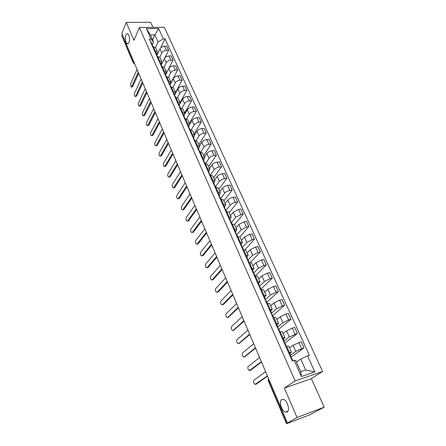 <?xml version="1.0" encoding="UTF-8"?>
<svg xmlns="http://www.w3.org/2000/svg" width="446" height="446" viewBox="0 0 446 446"><rect width="100%" height="100%" fill="white"/><g stroke="black" fill="none" stroke-linecap="round" stroke-linejoin="round"><path stroke-width="0.67" d="M129.022 42.532L127.194 43.814C125.259 41.879 124.774 38.897 125.744 34.877L127.589 33.556C129.535 35.518 130.009 38.512 129.022 42.532M287.113 411.987L285.39 412.104C281.526 411.061 278.678 401.099 281.772 399.516L283.545 399.376C287.402 400.385 290.274 410.498 287.113 411.987M152.939 27.39L150.648 22.3L126.246 22.423L121.808 33.601L287.425 422.975L297.058 417.506L324.22 407.148L311.364 378.643L322.581 371.485L164.345 27.284L139.386 27.513L295.14 380.973L284.336 388.081L297.058 417.506M324.22 407.148L309.452 414.975L286.505 423.689L268.135 380.421L268.358 380.182L286.761 423.499L286.505 423.689M126.246 22.423L133.99 40.335L139.386 27.513M133.716 61.593L133.332 62.947L121.825 35.858L133.365 62.407L134.491 63.421M122.176 34.465L121.847 35.295M286.761 423.499L287.425 422.975M290.385 355.3L295.77 351.392L303.994 347.874L301.206 341.742L293.005 345.243L289.499 347.863M291.45 352.24L288.69 346.051L286.6 346.28L289.37 352.518L291.455 352.256L289.716 353.79M289.37 352.518L288.634 352.747M290.725 357.447L303.994 347.874M286.6 346.28L285.864 346.509M284.024 340.989L289.276 336.925L297.432 333.452L294.689 327.425L292.308 328.128L286.561 330.887L283.132 333.602M282.117 338.068L284.949 337.667L283.26 339.278M284.476 343.375L297.432 333.452M284.938 337.644L282.229 331.573L279.391 331.935M277.769 326.918L282.892 322.714L288.607 319.96L290.982 319.275L288.289 313.354L285.914 314.017L280.227 316.777L276.882 319.587M275.706 323.651L278.555 323.339L276.921 325.017M278.778 329.187L290.982 319.275M278.544 323.311L275.884 317.351L273.03 317.624M271.62 313.092L276.626 308.755L282.273 305.995L284.648 305.348L282 299.528L279.631 300.158L274.006 302.918L270.739 305.817M269.417 309.485L272.272 309.256L270.694 311.007M272.723 315.584L284.648 305.348M272.261 309.229L269.646 303.369L266.786 303.564M265.437 299.623L270.46 295.029L276.052 292.269L278.416 291.662L275.812 285.942L273.454 286.533L267.884 289.292L264.695 292.275M263.229 295.564L266.1 295.419L264.567 297.242M266.775 302.204L278.416 291.662M266.084 295.386L263.519 289.632L260.648 289.749M259.221 286.533L264.406 281.538L269.936 278.778L272.294 278.204L269.735 272.584L267.383 273.142L261.874 275.901L258.758 278.962M257.152 281.889L260.035 281.816L258.552 283.706M260.927 289.041L272.294 278.204M260.018 281.783L257.498 276.135L254.616 276.169M253.384 273.404L258.451 268.275L263.926 265.515L266.279 264.98L263.759 259.449L261.412 259.973L255.959 262.733L252.921 265.877M251.182 268.442L254.069 268.447L252.637 270.399M255.251 276.018L266.279 264.98M254.053 268.414L251.577 262.861L248.684 262.828M247.859 260.269L252.592 255.235L258.017 252.481L260.358 251.973L257.883 246.532L255.547 247.028L250.145 249.782L247.179 253.005M245.311 255.229L248.205 255.307L246.816 257.32M250.323 262.516L260.358 251.973M248.188 255.268L245.752 249.816L242.858 249.704M242.384 247.374L246.839 242.412L252.202 239.658L254.538 239.179L252.107 233.832L249.771 234.295L244.43 237.049L241.531 240.344M239.535 242.234L242.44 242.384L241.102 244.458M245.205 249.453L254.538 239.179M242.423 242.345L240.032 236.982L237.127 236.804M236.832 234.864L241.175 229.802L246.487 227.047L248.818 226.601L246.421 221.344L244.096 221.774L238.805 224.528L235.973 227.889M233.86 229.461L236.77 229.679L235.471 231.803M239.931 236.826L248.818 226.601M236.754 229.634L234.401 224.366L231.491 224.121M231.363 222.56L235.605 217.392L240.862 214.643L243.187 214.231L240.834 209.051L238.515 209.458L233.275 212.207L230.51 215.641M228.28 216.895L231.195 217.18L229.941 219.36M234.524 224.639L243.187 214.231M231.173 217.135L228.865 211.956L225.944 211.644M225.983 210.456L230.125 205.188C231.368 203.844 233.102 202.93 235.332 202.439L237.646 202.055L235.332 196.965L233.018 197.338C230.794 197.818 229.066 198.732 227.834 200.087L225.13 203.582M222.788 204.536L225.709 204.887L224.5 207.122M229.183 212.67L237.646 202.055M225.693 204.842L223.418 199.747L220.491 199.373M220.686 198.548L224.734 193.179C225.949 191.819 227.672 190.899 229.891 190.436L232.199 190.08L229.919 185.068L227.616 185.413C225.397 185.87 223.686 186.785 222.476 188.162L219.839 191.719M217.386 192.382L220.313 192.795L219.142 195.075M223.925 200.884L232.199 190.08M220.296 192.744L218.061 187.733L215.128 187.298M215.474 186.824L219.426 181.366C220.619 179.978 222.325 179.063 224.533 178.623L226.836 178.294L224.594 173.36L222.298 173.684C220.09 174.113 218.389 175.027 217.208 176.421L214.626 180.045M212.073 180.424L215.005 180.892L213.874 183.222M218.752 189.282L226.836 178.294M214.983 180.842L212.787 175.914L209.854 175.417M210.339 175.284L214.208 169.736C215.379 168.332 217.063 167.417 219.265 166.999L221.556 166.692L219.348 161.842L217.063 162.132C214.86 162.545 213.182 163.459 212.023 164.869L209.497 168.549M206.849 168.655L209.782 169.185L208.683 171.559M213.656 177.865L221.556 166.692M209.759 169.129L207.596 164.284L204.658 163.732M205.489 163.626L209.068 158.291C210.217 156.864 211.883 155.955 214.08 155.554L216.36 155.275L214.191 150.497L211.906 150.77C209.72 151.161 208.053 152.069 206.916 153.502L204.452 157.237M201.703 157.076L204.642 157.655L203.582 160.081M208.639 166.62L216.36 155.275M204.614 157.605L202.49 152.839L199.552 152.231M200.722 152.108L204.006 147.024C205.132 145.58 206.788 144.671 208.973 144.292L211.248 144.036L209.107 139.33L206.833 139.576C204.653 139.949 203.008 140.858 201.887 142.307L199.485 146.093M196.636 145.675L199.579 146.316L198.559 148.78M203.699 155.542L211.248 144.036M199.557 146.26L197.461 141.566L194.517 140.908M195.989 140.808L199.028 135.93C200.131 134.469 201.77 133.56 203.945 133.203L206.214 132.969L204.106 128.337L201.843 128.559C199.669 128.911 198.035 129.819 196.942 131.286L194.59 135.127L193.609 137.652M191.652 134.458L194.595 135.149M198.832 144.638L206.214 132.969M194.573 135.088L192.51 130.472L189.567 129.764M191.295 129.708L194.121 125.003C195.203 123.531 196.831 122.622 198.994 122.282L201.257 122.076L199.184 117.515L196.926 117.711C194.763 118.045 193.146 118.948 192.07 120.431L189.751 124.356M186.746 123.408L189.695 124.15L188.736 126.703M194.038 133.895L201.257 122.076M189.667 124.094L187.638 119.55L184.694 118.787M186.651 118.809L189.294 114.248C190.353 112.754 191.964 111.851 194.121 111.528L196.374 111.344L194.333 106.85L192.081 107.029C189.929 107.341 188.323 108.25 187.27 109.744L184.939 113.825M181.912 112.537L184.861 113.329L183.942 115.915M189.316 123.313L196.374 111.344M184.834 113.267L182.843 108.796L179.894 107.982M182.046 108.094L184.532 103.656C185.575 102.145 187.175 101.242 189.321 100.941L191.568 100.774L189.556 96.353L187.309 96.509C185.168 96.799 183.579 97.707 182.542 99.218L180.072 103.701M177.157 101.827L180.106 102.664L179.22 105.289M184.666 112.883L191.568 100.774M177.497 97.562L179.85 93.22C180.87 91.698 182.453 90.794 184.588 90.51L186.829 90.365L180.084 102.613L178.116 98.204L175.166 97.345M172.474 91.279L175.423 92.166L174.564 94.825M186.829 90.365L184.845 86.011L182.609 86.145C180.479 86.418 178.902 87.321 177.887 88.849L174.626 94.959M175.395 92.105L173.461 87.773L170.511 86.87M172.998 87.21L175.233 82.939C176.237 81.401 177.803 80.503 179.933 80.235L182.163 80.113L180.212 75.82L177.982 75.931C175.858 76.194 174.297 77.091 173.299 78.635L170.099 84.835M167.858 80.893L170.807 81.824L169.982 84.517M175.512 92.59L182.163 80.113M170.779 81.757L168.878 77.492L165.923 76.545M168.549 77.03L170.684 72.809C171.671 71.26 173.226 70.362 175.345 70.111L177.569 70.011L175.64 65.779L173.422 65.874C171.309 66.114 169.759 67.017 168.783 68.573L165.555 75.028M163.308 70.663L166.263 71.633L165.466 74.359M170.026 84.617L177.569 70.011M166.235 71.572L164.362 67.368L161.407 66.382M164.145 67.023L166.207 62.83C167.172 61.269 168.711 60.372 170.824 60.138L173.037 60.054L171.141 55.884L168.928 55.962C166.821 56.185 165.288 57.082 164.329 58.655L161.201 65.11M158.832 60.584L161.786 61.598L161.017 64.352M165.555 75.023L173.037 60.054M161.753 61.531L159.908 57.395L156.959 56.363M159.796 57.183L161.792 52.996C162.74 51.424 164.267 50.526 166.369 50.309L168.571 50.242L166.704 46.139L164.502 46.194C162.405 46.401 160.883 47.298 159.941 48.882L156.936 55.287M154.422 50.649L157.371 51.708L156.63 54.501M164.897 57.829L168.571 50.242M157.343 51.641L155.526 47.566L152.571 46.495M300.738 359.036L307.528 355.852L314.837 371.919L301.407 376.541L294.131 360.217L295.81 360.647L300.738 371.674L305.672 370.002L300.738 359.036L296.434 362.046M152.61 39.934L154.89 34.877L150.386 34.95L153.552 42.041L151.032 39.075L149.293 39.109L292.23 360.836L294.131 360.217M151.032 39.075L146.4 28.678L158.625 28.555L163.308 38.841L158.068 41.941L154.89 34.877L158.625 28.555M307.528 355.852L309.373 355.25L165.003 38.808L163.308 38.841M322.581 371.485L295.14 380.973M311.364 378.643L284.336 388.081M155.498 47.51L158.068 41.941M153.552 42.041L152.298 44.801M160.811 47.733L165.003 38.808M314.837 371.919L305.672 370.002M301.407 376.541L300.738 371.674M150.386 34.95L146.4 28.678M290.552 357.056L290.92 356.505L290.307 356.51M290.92 356.505L289.409 353.098L288.791 353.093M267.516 376.173L256.266 384.112M292.771 360.658L291.639 358.121L291.026 358.127M265.604 371.674L253.88 380.243C253.183 381.759 253.562 383.147 255.023 384.402L267.388 375.878M284.052 342.428L284.397 341.837L283.773 341.809M284.397 341.837L282.909 338.486L282.285 338.453M261.512 362.052L250.468 370.325M286.404 346.341L285.106 343.42L284.481 343.398M259.605 357.58L248.16 366.495C247.48 368.006 247.848 369.377 249.264 370.604L261.367 361.712M277.668 328.061L277.992 327.425L277.362 327.364M277.992 327.425L276.531 324.136L275.896 324.069M255.603 348.17L244.765 356.761M279.926 331.779L278.683 328.981L278.053 328.925M253.713 343.727L242.535 352.976C241.871 354.481 242.228 355.83 243.605 357.029L244.179 356.939L255.441 347.785M271.397 313.939L271.698 313.265L271.056 313.176M271.698 313.265L270.259 310.037L269.618 309.937M249.799 334.511L239.156 343.414M273.565 317.474L272.378 314.798L271.737 314.709M247.92 330.101L236.999 339.674C236.352 341.173 236.698 342.506 238.036 343.671L238.621 343.571L249.621 334.093M265.231 300.063L265.509 299.355L264.863 299.238M265.509 299.355L264.099 296.177L263.447 296.055M244.085 321.087L233.637 330.285M267.321 303.425L266.178 300.86L265.532 300.743M242.223 316.699L231.552 326.583C230.922 328.083 231.257 329.399 232.556 330.531L233.147 330.425L243.89 320.629M259.171 286.427L259.433 285.68L258.775 285.535M259.433 285.68L258.044 282.558L257.387 282.407M238.471 307.879L228.213 317.362M261.178 289.616L260.09 287.163L259.433 287.018M236.614 303.52L226.194 313.705C225.581 315.199 225.905 316.498 227.165 317.602L227.761 317.485L238.259 307.383M253.216 273.024L253.456 272.244L252.793 272.071M253.456 272.244L252.09 269.172L251.427 268.994M232.94 294.89L223.44 304.501L222.872 304.646M255.145 276.046L254.103 273.693L253.44 273.526M231.1 290.558L220.921 301.033C220.324 302.516 220.636 303.798 221.857 304.88L222.465 304.746L232.717 294.36M247.363 259.845L247.58 259.031L246.911 258.831M247.58 259.031L246.237 256.015L245.568 255.809M227.505 282.106L218.222 291.979L217.615 292.124M249.214 262.705L248.216 260.458L247.547 260.263M225.676 277.802L215.725 288.556C215.145 290.039 215.451 291.305 216.639 292.359L217.247 292.214L227.265 281.543M241.604 246.889L241.804 246.041L241.13 245.818M241.804 246.041L240.483 243.076L239.809 242.847M222.158 269.529L213.082 279.653L212.095 279.893M243.382 249.593L242.429 247.446L241.754 247.229M220.335 265.253L210.618 276.275C210.055 277.752 210.345 279.001 211.499 280.032L212.118 279.876L221.902 268.932M235.945 234.15L236.124 233.269L235.443 233.024M236.124 233.269L234.83 230.353L234.144 230.097M216.895 257.152L208.026 267.516L207.022 267.773M237.651 236.698L236.737 234.652L236.057 234.406M215.084 252.899L205.584 264.183C205.037 265.654 205.322 266.892 206.442 267.901L207.061 267.728L216.628 256.522M230.376 221.617L230.537 220.709L229.852 220.435M230.537 220.709L229.261 217.838L228.575 217.564M211.711 244.971L203.047 255.569L202.027 255.831M232.015 224.02L231.145 222.069L230.459 221.796M209.915 240.745L200.633 252.28C200.098 253.741 200.371 254.967 201.464 255.948L202.083 255.77L211.432 244.308M224.901 209.291L225.046 208.354L224.355 208.059M225.046 208.354L223.792 205.528L223.095 205.232M206.609 232.979L198.141 243.8L197.104 244.079M226.468 211.549L225.637 209.687L224.946 209.397M204.825 228.781L195.749 240.55C195.231 242.011 195.499 243.226 196.558 244.185L197.182 243.99L206.32 232.288M219.516 197.165L219.638 196.195L218.941 195.883M219.638 196.195L218.406 193.419L217.709 193.101M201.592 221.177L193.313 232.215L192.259 232.5M221.015 199.284L220.224 197.511L219.527 197.199M199.814 217.001L190.949 229.004C190.442 230.459 190.698 231.658 191.73 232.6L192.354 232.394L201.285 220.458M214.219 185.196L214.325 184.237L213.623 183.903M214.325 184.237L213.11 181.505L212.407 181.165M196.647 209.553L188.558 220.798L187.487 221.099M215.647 187.22L214.9 185.53L214.197 185.196M194.885 205.405L186.216 217.631C185.72 219.081 185.976 220.268 186.974 221.188L187.604 220.965L196.329 208.806M209.012 173.394L209.09 172.468L208.382 172.111M209.09 172.468L207.892 169.781L207.189 169.419M191.758 198.141L183.869 209.553L182.788 209.865M210.367 175.35L209.653 173.745L208.951 173.388M190.024 193.982L181.55 206.426C181.07 207.875 181.316 209.046 182.291 209.943L182.921 209.715L191.451 197.333M203.883 161.775L203.939 160.889L203.231 160.51M203.939 160.889L202.763 158.241L202.055 157.862M186.958 186.88L179.253 198.476L178.155 198.799M205.177 163.665L204.497 162.143L203.789 161.77M185.241 182.737L176.956 195.387C176.488 196.831 176.727 197.991 177.681 198.871L178.305 198.626L186.645 186.038M198.832 150.347L198.871 149.488L198.158 149.092M198.871 149.488L197.712 146.885L196.998 146.483M182.247 175.757L174.704 187.565L173.594 187.894M200.064 152.17L199.418 150.726L198.704 150.33M180.53 171.66L172.435 184.51C171.978 185.949 172.212 187.097 173.132 187.961L173.762 187.699L181.912 174.91M193.859 139.096L193.882 138.271L193.163 137.853M193.882 138.271L192.744 135.707L192.02 135.289M177.614 164.797L170.221 176.806L169.095 177.146M195.03 140.852L194.423 139.481L193.703 139.074M175.891 160.75L167.969 173.789C167.529 175.222 167.757 176.36 168.655 177.207L169.279 176.934L177.252 163.95M188.959 128.019L188.97 127.221L188.245 126.792M188.97 127.221L187.85 124.696L187.125 124.261M173.031 154.026L165.8 166.207L164.669 166.553M190.08 129.714L189.5 128.42L188.781 127.991M171.32 150.001L163.576 163.23C163.141 164.658 163.364 165.784 164.24 166.609L164.864 166.325L172.658 153.156L172.936 153.803M184.137 117.12L184.131 116.345L183.406 115.899M184.131 116.345L183.027 113.858L182.303 113.407M168.516 143.411L161.446 155.76L160.304 156.117M185.201 118.742L184.655 117.521L183.93 117.075M166.815 139.408L159.244 152.816C158.821 154.238 159.038 155.353 159.891 156.167L160.515 155.871L168.114 142.547M179.387 106.382L179.37 105.635L178.64 105.167M179.37 105.635L178.283 103.188L177.553 102.719M164.067 132.953L157.154 145.463L156 145.831M180.401 107.943L179.889 106.795L179.158 106.332M162.372 128.972L154.974 142.553C154.561 143.969 154.773 145.078 155.604 145.87L156.228 145.563L163.649 132.077M174.704 95.812L174.681 95.087L173.946 94.602M174.681 95.087L173.605 92.673L172.875 92.188M159.685 122.644L152.922 135.311L151.763 135.684M175.668 97.312L175.189 96.224L174.458 95.751M158.001 118.686L150.765 132.434C150.363 133.845 150.57 134.943 151.378 135.723L151.997 135.4L159.261 121.741M170.093 85.398L170.06 84.695L169.324 84.199M170.06 84.695L169.006 82.32L168.27 81.819M155.359 112.481L148.752 125.298L147.581 125.683M171.013 86.836L169.826 85.325M153.686 108.551L146.611 122.455C146.221 123.865 146.422 124.952 147.213 125.716L147.827 125.382L154.946 111.539M165.55 75.145L165.511 74.46L164.769 73.947M165.511 74.46L164.468 72.118L163.732 71.605M151.105 102.469L144.638 115.43L143.461 115.821M166.425 76.522L165.265 75.056M149.438 98.56L142.519 112.621C142.14 114.025 142.335 115.101 143.105 115.854L143.718 115.508L150.687 101.487M161.073 65.044L161.028 64.375L160.287 63.85M161.028 64.375L160.002 62.072L159.261 61.542M146.901 92.595L140.585 105.696L139.397 106.098M161.909 66.359L160.772 64.943M145.251 88.709L138.483 102.92C138.109 104.319 138.305 105.39 139.057 106.126L139.665 105.769L146.478 91.597M156.663 55.087L156.607 54.44L155.866 53.899M156.607 54.44L155.598 52.171L154.851 51.624M142.765 82.867L136.582 96.102L135.389 96.509M157.455 56.347L156.345 54.981M141.12 78.998L134.502 93.353C134.14 94.747 134.33 95.806 135.066 96.531L135.668 96.158L142.33 81.847M152.315 45.28L152.253 44.65L151.506 44.098M152.253 44.65L151.261 42.409L150.514 41.857M138.684 73.272L132.635 86.636L131.442 87.048M153.067 46.479L151.98 45.157M137.045 69.425L130.572 83.915L131.124 87.065L131.726 86.686L138.243 72.235M159.941 48.882L161.792 52.996M164.329 58.655L166.207 62.83M168.783 68.573L170.684 72.809M173.299 78.635L175.233 82.939M177.887 88.849L179.85 93.22M182.542 99.218L184.532 103.656M187.27 109.744L189.294 114.248M192.07 120.431L194.121 125.003M196.942 131.286L199.028 135.93M201.887 142.307L204.006 147.024M206.916 153.502L209.068 158.291M212.023 164.869L214.208 169.736M217.208 176.421L219.426 181.366M222.476 188.162L224.734 193.179M227.834 200.087L230.125 205.188M233.275 212.207L235.605 217.392M238.805 224.528L241.175 229.802M244.43 237.049L246.839 242.412M250.145 249.782L252.592 255.235M255.959 262.733L258.451 268.275M261.874 275.901L264.406 281.538M267.884 289.292L270.46 295.029M274.006 302.918L276.626 308.755M280.227 316.777L282.892 322.714M286.561 330.887L289.276 336.925M293.005 345.243L295.77 351.392M157.633 56.341L159.512 60.556M162.088 66.348L163.989 70.63M166.609 76.511L168.538 80.854M171.197 86.825L173.16 91.235M175.852 97.3L177.843 101.777M180.58 107.932L182.604 112.476M185.385 118.725L187.437 123.347M190.264 129.691L192.349 134.385M195.214 140.83L197.338 145.597M200.248 152.147L202.4 156.986M205.361 163.643L207.552 168.56M210.557 175.323L212.781 180.318M215.836 187.192L218.094 192.271M221.205 199.256L223.502 204.419M226.657 211.521L228.993 216.767M232.204 223.987L234.574 229.322M237.841 236.664L240.255 242.089M243.572 249.554L246.03 255.073M249.403 262.666L251.901 268.28M255.335 276.002L257.877 281.71M261.373 289.565L263.96 295.38M267.511 303.375L270.142 309.284M273.76 317.424L276.436 323.439M280.121 331.724L282.848 337.851M153.246 46.479L155.096 50.632M168.928 55.962L170.824 60.138M173.422 65.874L175.345 70.111M177.982 75.931L179.933 80.235M182.609 86.145L184.588 90.51M187.309 96.509L189.321 100.941M192.081 107.029L194.121 111.528M196.926 117.711L198.994 122.282M201.843 128.559L203.945 133.203M206.833 139.576L208.973 144.292M211.906 150.77L214.08 155.554M217.063 162.132L219.265 166.999M222.298 173.684L224.533 178.623M227.616 185.413L229.891 190.436M233.018 197.338L235.332 202.439M238.515 209.458L240.862 214.643M244.096 221.774L246.487 227.047M249.771 234.295L252.202 239.658M255.547 247.028L258.017 252.481M261.412 259.973L263.926 265.515M267.383 273.142L269.936 278.778M273.454 286.533L276.052 292.269M279.631 300.158L282.273 305.995M285.914 314.017L288.607 319.96M292.308 328.128L295.046 334.171M298.82 342.483L301.608 348.633M164.502 46.194L166.369 50.309M268.436 378.342L268.358 380.182L269.022 379.713M255.586 384.34L256.578 384.006M249.838 370.526L250.825 370.208M244.179 356.939L245.172 356.633M238.621 343.571L239.608 343.281M233.147 330.425L234.128 330.146M227.761 317.485L228.742 317.217M222.465 304.746L223.44 304.501M217.247 292.214L218.222 291.979M212.118 279.876L213.082 279.653M207.061 267.728L208.026 267.516M202.083 255.77L203.047 255.569M197.182 243.99L198.141 243.8M192.354 232.394L193.313 232.215M187.604 220.965L188.558 220.798M182.921 209.715L183.869 209.553M178.305 198.626L179.253 198.476M173.762 187.699L174.704 187.565M169.279 176.934L170.221 176.806M164.864 166.325L165.8 166.207M160.515 155.871L161.446 155.76M156.228 145.563L157.154 145.463M151.997 135.4L152.922 135.311M147.827 125.382L148.752 125.298M143.718 115.508L144.638 115.43M139.665 105.769L140.585 105.696M135.668 96.158L136.582 96.102M131.726 86.686L132.635 86.636M127.194 43.814L128.047 43.792M285.39 412.104L287.887 411.179M262.761 364.995L263.084 365.759M256.734 350.824L257.052 351.576M250.808 336.892L251.126 337.639M244.982 323.199L245.3 323.935M239.257 309.73L239.569 310.461M233.62 296.49L233.933 297.209M228.084 283.461L228.385 284.174M222.632 270.65L222.933 271.358M217.269 258.044L217.57 258.747M211.995 245.64L212.29 246.337M206.805 233.431L207.1 234.122M201.692 221.417L201.988 222.102M196.664 209.592L196.954 210.272M191.713 197.952L192.003 198.626M186.835 186.489L187.125 187.164M182.035 175.2L182.319 175.869M177.307 164.083L177.592 164.752M168.064 142.352L168.348 143.015M163.548 131.732L163.827 132.384M159.094 121.262L159.373 121.914M154.706 110.948L154.985 111.6M150.386 100.785L150.659 101.432M146.126 90.767L146.4 91.413M141.923 80.893L142.202 81.54M137.786 71.159L138.059 71.8M268.509 378.509L268.135 380.421M133.332 62.947L134.714 63.94"/></g></svg>
